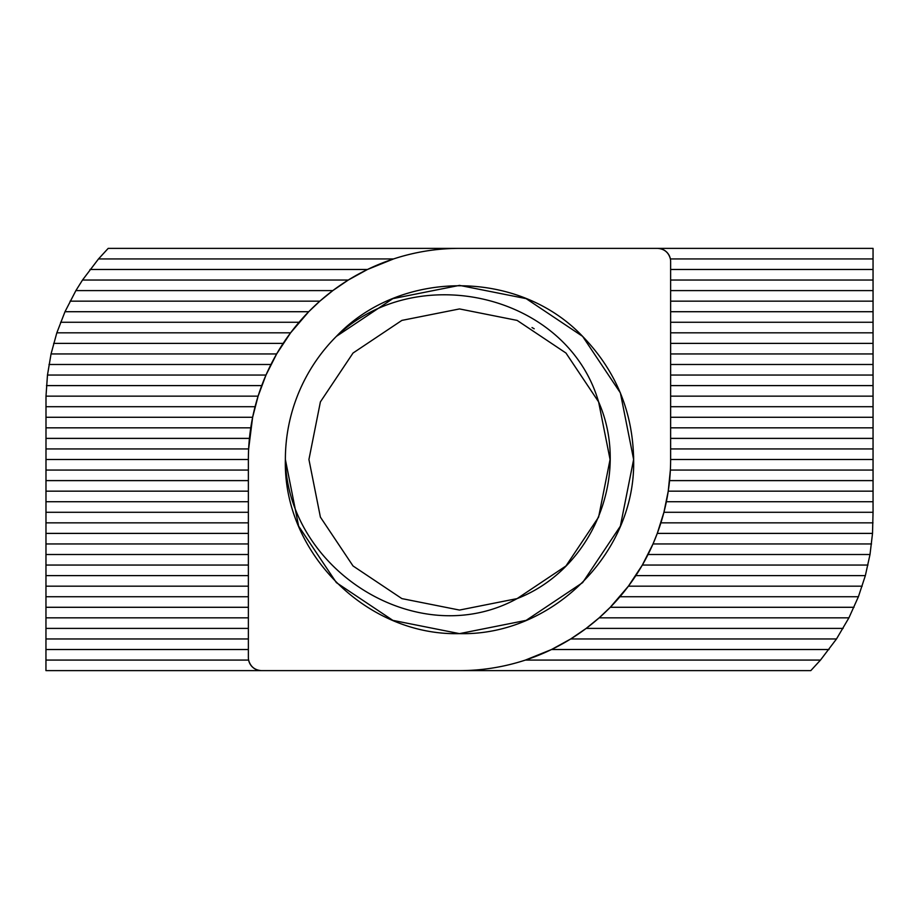 <?xml version="1.0" encoding="UTF-8"?>
<svg xmlns="http://www.w3.org/2000/svg" width="919" height="919" viewBox="0 0 919 919"><rect width="100%" height="100%" fill="white"/><g stroke="black" fill="none" stroke-linecap="round" stroke-linejoin="round"><path stroke-width="1.38" d="M336.377 336.377L392.861 298.629L459.5 285.372L526.139 298.629L582.623 336.377L620.371 392.861L633.628 459.5L620.371 392.861L582.623 336.377L526.139 298.629L459.5 285.372L392.861 298.629L336.377 336.377L392.861 298.629L459.5 285.372L526.139 298.629L582.623 336.377L620.371 392.861L633.628 459.5L620.371 392.861L582.623 336.377L526.139 298.629L459.5 285.372L392.861 298.629L336.377 336.377L392.861 298.629L459.5 285.372L526.139 298.629L582.623 336.377L620.371 392.861L633.628 459.5L620.371 392.861L582.623 336.377L526.139 298.629L459.5 285.372L392.861 298.629L336.377 336.377L392.861 298.629L459.5 285.372L526.139 298.629L582.623 336.377L620.371 392.861L633.628 459.5L620.371 392.861L582.623 336.377L526.139 298.629L459.5 285.372L526.139 298.629L582.623 336.377L620.371 392.861L633.628 459.5L620.371 392.861L582.623 336.377L526.139 298.629L459.5 285.372L392.861 298.629L336.377 336.377L392.861 298.629L459.5 285.372L526.139 298.629L582.623 336.377L620.371 392.861L633.628 459.5L620.371 392.861L582.623 336.377L526.139 298.629L459.5 285.372L392.861 298.629L336.377 336.377L392.861 298.629L459.5 285.372L526.139 298.629L582.623 336.377L620.371 392.861L633.628 459.5L620.371 392.861L582.623 336.377L526.139 298.629L459.5 285.372L392.861 298.629L336.377 336.377L392.861 298.629L459.5 285.372L526.139 298.629L582.623 336.377L620.371 392.861L633.628 459.5L620.371 392.861L582.623 336.377L526.139 298.629L459.5 285.372L392.861 298.629L336.377 336.377L392.861 298.629L459.5 285.372L526.139 298.629L582.623 336.377L620.371 392.861L633.628 459.5C636.063 552.491 552.491 636.063 459.5 633.628C366.509 636.063 282.937 552.491 285.372 459.5A174.128 174.128 0 0 1 336.377 336.377L392.861 298.629L459.5 285.372L526.139 298.629L582.623 336.377L620.371 392.861L633.628 459.5L620.371 526.139L582.623 582.623L526.139 620.371L459.5 633.628L392.861 620.371L336.377 582.623L298.629 526.139L285.372 459.5C287.532 569.803 417.777 653.099 517.121 598.602C592.502 569.366 631.192 475.651 598.602 401.879C567.057 293.655 416.514 259.514 336.377 336.377C400.408 268.899 518.592 268.899 582.623 336.377C615.868 370.69 632.858 411.735 633.628 459.5L620.371 526.139L582.623 582.623L526.139 620.371L459.5 633.628L392.861 620.371L336.377 582.623L298.629 526.139L285.372 459.5A174.128 174.128 0 0 0 285.407 463.073M633.593 455.927A174.128 174.128 0 0 1 633.628 459.5C636.063 552.491 552.491 636.063 459.5 633.628C366.509 636.063 282.937 552.491 285.372 459.5C282.937 552.491 366.509 636.063 459.5 633.628C552.491 636.063 636.063 552.491 633.628 459.5C636.063 552.491 552.491 636.063 459.5 633.628C366.509 636.063 282.937 552.491 285.372 459.5C282.937 552.491 366.509 636.063 459.5 633.628C552.491 636.063 636.063 552.491 633.628 459.5C636.063 552.491 552.491 636.063 459.5 633.628C366.509 636.063 282.937 552.491 285.372 459.5C282.937 552.491 366.509 636.063 459.5 633.628C552.491 636.063 636.063 552.491 633.628 459.5C636.063 552.491 552.491 636.063 459.5 633.628C366.509 636.063 282.937 552.491 285.372 459.5C282.937 552.491 366.509 636.063 459.5 633.628C552.491 636.063 636.063 552.491 633.628 459.5C636.063 552.491 552.491 636.063 459.5 633.628C366.509 636.063 282.937 552.491 285.372 459.5C282.937 552.491 366.509 636.063 459.5 633.628C552.491 636.063 636.063 552.491 633.628 459.5C636.063 552.491 552.491 636.063 459.5 633.628C366.509 636.063 282.937 552.491 285.372 459.5L298.629 526.139L336.377 582.623L392.861 620.371L459.5 633.628L392.861 620.371L336.377 582.623L298.629 526.139L285.372 459.5C282.937 552.491 366.509 636.063 459.5 633.628C552.491 636.063 636.063 552.491 633.628 459.5L620.371 526.139L582.623 582.623L620.371 526.139L633.628 459.5C636.063 552.491 552.491 636.063 459.5 633.628C366.509 636.063 282.937 552.491 285.372 459.5M45.996 396.158L47.478 375.044L51.05 353.941L56.829 332.827L64.996 311.713L75.886 290.599L82.503 280.042L98.505 258.928L108.201 248.371L459.5 248.371A211.129 211.129 0 0 0 248.371 459.5L248.371 657.567A13.061 13.061 0 0 0 261.433 670.629L459.5 670.629C482.038 670.606 504.014 667.079 525.427 660.072L551.526 649.515L570.722 638.958L586.173 628.401L599.154 617.844L610.273 607.287L628.401 586.173L642.347 565.059L653.007 543.956L657.269 533.399L663.92 512.285L873.05 512.285L872.522 533.399L870.006 554.513L865.353 575.616L858.403 596.73L848.915 617.844L836.497 638.958L820.495 660.072L810.799 670.629L459.5 670.629A211.129 211.129 0 0 0 670.629 459.5L670.629 261.433A13.061 13.061 0 0 0 657.567 248.371L459.5 248.371C436.962 248.394 414.986 251.921 393.573 258.928L367.474 269.485L348.278 280.042L332.827 290.599L319.846 301.156L308.727 311.713L290.599 332.827L276.653 353.941L265.993 375.044L258.101 396.158L45.996 396.158L45.95 670.629L261.433 670.629C254.678 670.123 250.405 666.597 248.612 660.072L45.95 660.072M873.05 258.928L873.05 248.371L657.567 248.371C664.322 248.877 668.595 252.403 670.388 258.928L873.05 258.928L873.05 512.285M258.101 396.158L252.633 417.272L248.635 448.943L45.95 448.943M663.92 512.285L668.239 491.171L670.365 470.057L873.05 470.057M670.629 269.485L873.05 269.485M670.629 280.042L873.05 280.042M670.629 290.599L873.05 290.599M670.629 301.156L873.05 301.156M670.629 311.713L873.05 311.713M670.629 322.27L873.05 322.27M670.629 332.827L873.05 332.827M670.629 343.384L873.05 343.384M670.629 353.941L873.05 353.941M670.629 364.487L873.05 364.487M670.629 375.044L873.05 375.044M670.629 385.601L873.05 385.601M670.629 396.158L873.05 396.158M670.629 406.715L873.05 406.715M670.629 417.272L873.05 417.272M670.629 427.829L873.05 427.829M670.629 438.386L873.05 438.386M670.629 448.943L873.05 448.943M670.629 459.5L873.05 459.5M669.572 480.614L873.05 480.614M666.367 501.728L873.05 501.728M668.239 491.171L873.05 491.171M660.899 522.842L873.004 522.842M657.269 533.399L872.522 533.399M653.007 543.956L871.522 543.956M648.044 554.513L870.006 554.513M642.347 565.059L867.95 565.059M635.822 575.616L865.353 575.616M628.401 586.173L862.171 586.173M619.946 596.73L858.403 596.73M610.273 607.287L854.004 607.287M599.154 617.844L848.915 617.844M586.173 628.401L843.114 628.401M570.722 638.958L836.497 638.958M551.526 649.515L829.007 649.515M525.427 660.072L820.495 660.072M248.371 649.515L45.95 649.515M248.371 638.958L45.95 638.958M248.371 628.401L45.95 628.401M248.371 617.844L45.95 617.844M248.371 607.287L45.95 607.287M248.371 596.73L45.95 596.73M248.371 586.173L45.95 586.173M248.371 575.616L45.95 575.616M248.371 565.059L45.95 565.059M248.371 554.513L45.95 554.513M248.371 543.956L45.95 543.956M248.371 533.399L45.95 533.399M248.371 522.842L45.95 522.842M248.371 512.285L45.95 512.285M248.371 501.728L45.95 501.728M248.371 491.171L45.95 491.171M248.371 480.614L45.95 480.614M248.371 470.057L45.95 470.057M248.371 459.5L45.95 459.5M249.428 438.386L45.95 438.386M252.633 417.272L45.95 417.272M250.761 427.829L45.95 427.829M255.08 406.715L45.95 406.715M261.731 385.601L46.478 385.601M265.993 375.044L47.478 375.044M270.956 364.487L48.994 364.487M276.653 353.941L51.05 353.941M283.178 343.384L53.647 343.384M290.599 332.827L56.829 332.827M299.054 322.27L60.597 322.27M308.727 311.713L64.996 311.713M319.846 301.156L70.085 301.156M332.827 290.599L75.886 290.599M348.278 280.042L82.503 280.042M367.474 269.485L89.993 269.485M393.573 258.928L98.505 258.928M517.121 598.602L459.5 610.067L401.879 598.602L353.034 565.966L320.398 517.121L308.933 459.5L320.398 401.879L353.034 353.034L401.879 320.398L459.5 308.933L517.121 320.398L565.966 353.034L598.602 401.879L610.067 459.5L598.602 517.121L565.966 565.966L517.121 598.602L459.5 610.067L517.121 598.602L565.966 565.966L598.602 517.121L610.067 459.5L598.602 401.879L565.966 353.034L517.121 320.398L459.5 308.933L401.879 320.398L353.034 353.034L320.398 401.879L308.933 459.5L320.398 517.121L353.034 565.966L401.879 598.602L459.5 610.067L517.121 598.602L565.966 565.966L598.602 517.121L610.067 459.5L598.602 401.879L565.966 353.034L517.121 320.398L459.5 308.933L401.879 320.398L353.034 353.034L320.398 401.879L308.933 459.5L320.398 517.121L353.034 565.966L401.879 598.602L459.5 610.067L517.121 598.602L565.966 565.966L598.602 517.121L610.067 459.5L598.602 517.121L565.966 565.966L517.121 598.602L459.5 610.067L401.879 598.602L353.034 565.966L320.398 517.121L308.933 459.5L320.398 401.879L353.034 353.034L401.879 320.398L459.5 308.933L517.121 320.398L565.966 353.034L598.602 401.879L610.067 459.5L598.602 517.121L565.966 565.966L517.121 598.602L459.5 610.067M610.067 459.5L598.602 517.121L565.966 565.966L598.602 517.121L610.067 459.5L598.602 401.879L565.966 353.034L517.121 320.398L459.5 308.933L401.879 320.398L353.034 353.034L320.398 401.879L308.933 459.5L320.398 517.121L353.034 565.966L401.879 598.602L459.5 610.067L517.121 598.602L565.966 565.966L598.602 517.121L610.067 459.5L598.602 517.121L565.966 565.966L517.121 598.602L459.5 610.067L401.879 598.602L353.034 565.966L320.398 517.121L308.933 459.5L320.398 401.879L353.034 353.034L401.879 320.398L459.5 308.933L517.121 320.398L565.966 353.034L598.602 401.879L610.067 459.5L598.602 517.121L565.966 565.966L517.121 598.602L459.5 610.067L401.879 598.602L353.034 565.966L320.398 517.121L308.933 459.5L320.398 401.879L353.034 353.034L401.879 320.398L459.5 308.933L517.121 320.398L565.966 353.034L598.602 401.879L610.067 459.5L598.602 517.121L565.966 565.966L517.121 598.602L459.5 610.067L401.879 598.602L353.034 565.966L320.398 517.121L308.933 459.5L320.398 401.879L353.034 353.034L401.879 320.398L459.5 308.933L517.121 320.398L565.966 353.034L598.602 401.879M532.021 327.555L534.192 328.772"/></g></svg>
